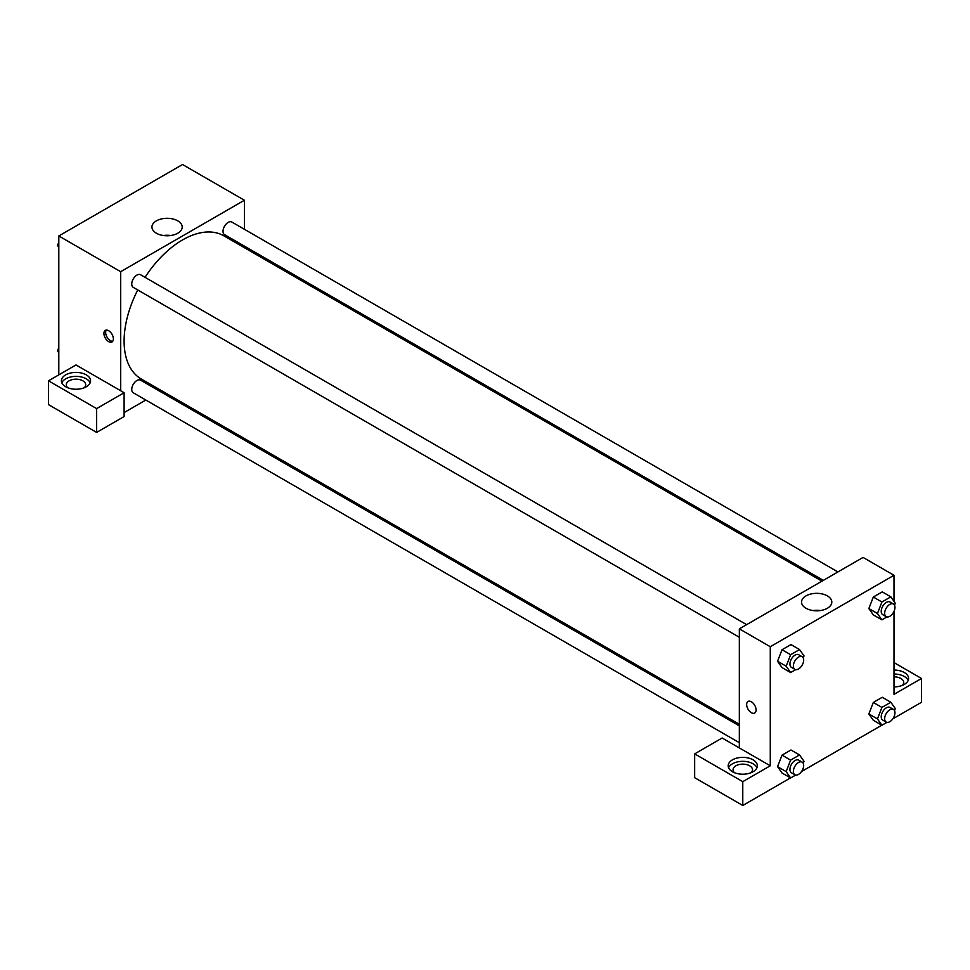 <?xml version="1.0" encoding="UTF-8"?>
<svg xmlns="http://www.w3.org/2000/svg" width="970" height="970" viewBox="0 0 970 970"><rect width="100%" height="100%" fill="white"/><g stroke="black" fill="none" stroke-linecap="round" stroke-linejoin="round"><path stroke-width="1.45" d="M58.806 374.869L58.806 235.965L182.542 164.524L244.404 200.244L244.404 229.296M244.404 246.125L244.404 247.702M177.777 220.857A15.132 8.742 180 0 1 182.214 227.041A15.132 8.742 180 0 1 167.083 235.771A15.132 8.742 180 0 1 151.938 227.041A15.132 8.742 180 0 1 161.287 218.965A15.132 8.742 180 0 1 177.777 220.857M120.68 390.74L75.999 364.95L48.5 380.822L96.624 408.6L124.111 392.729L120.68 390.74L120.68 271.685L58.806 235.965M120.68 271.685L244.404 200.244M170.744 235.516A15.132 8.742 0 0 0 163.409 235.516M108.652 341.634A6.681 3.856 60 0 1 104.287 335.741A6.681 3.856 60 0 1 105.306 330.382A6.681 3.856 60 0 1 111.986 334.25A6.681 3.856 60 0 1 111.986 341.961A6.681 3.856 60 0 1 108.652 341.634M106.288 330.079A6.681 3.856 -120 0 0 110.374 340.628A6.681 3.856 -120 0 0 112.738 341.27M65.681 374.869A14.586 8.415 180 0 1 81.577 373.05A14.586 8.415 180 0 1 90.574 380.822A14.586 8.415 180 0 1 75.999 389.237A14.586 8.415 180 0 1 61.413 380.822A14.586 8.415 180 0 1 65.681 374.869M90.161 382.81A14.586 8.415 0 0 0 79.94 376.687A14.586 8.415 0 0 0 65.681 378.833A14.586 8.415 0 0 0 61.825 382.81M67.754 387.77A9.724 5.614 180 0 1 66.275 384.787A9.724 5.614 180 0 1 72.277 379.609A9.724 5.614 180 0 1 82.874 380.822A9.724 5.614 180 0 1 85.712 384.787A9.724 5.614 180 0 1 84.232 387.77M48.5 380.822L48.5 404.635L96.624 432.414L124.111 416.542L124.111 392.729M96.624 408.6L96.624 432.414M161.784 390.825L160.414 391.613M145.827 400.04L124.111 412.577M739.334 725.851L140.541 380.143A7.287 4.207 120 0 0 134.927 382.095A7.287 4.207 120 0 0 131.75 389.431A7.287 4.207 120 0 0 133.254 392.777L739.334 742.693M837.922 571.948L231.83 222.033A7.287 4.207 120 0 0 226.216 223.985A7.287 4.207 120 0 0 223.027 231.321A7.287 4.207 120 0 0 224.543 234.655L823.336 580.363M746.633 624.656L140.541 274.74A7.287 4.207 120 0 0 134.927 276.692A7.287 4.207 120 0 0 131.75 284.028A7.287 4.207 120 0 0 133.254 287.362L739.334 637.278M137.74 289.957A82.632 47.712 120 0 0 124.111 341.137A82.632 47.712 120 0 0 141.232 378.967L739.334 724.275M821.966 581.151L223.864 235.843A82.632 47.712 120 0 0 145.039 277.323M739.334 747.931L722.153 738L694.653 753.884L742.777 781.662L770.277 765.779L739.334 747.931L739.334 628.863L863.07 557.423L894 575.283L894 601.339M694.653 753.884L694.653 777.685L742.777 805.476L790.514 777.904M801.523 771.55L881.803 725.208M892.812 718.855L921.5 702.292L921.5 678.479L894 694.35L894 611.367M894 676.83A9.724 5.614 180 0 1 900.875 678.479A9.724 5.614 180 0 1 903.725 682.443A9.724 5.614 180 0 1 902.245 685.414M908.175 680.455A14.586 8.415 0 0 0 894 674.029M894 670.052A14.586 8.415 180 0 1 908.587 678.479A14.586 8.415 180 0 1 894 686.893M734.532 772.726A9.724 5.614 180 0 1 733.053 769.756A9.724 5.614 180 0 1 742.777 764.142A9.724 5.614 180 0 1 752.502 769.756A9.724 5.614 180 0 1 751.022 772.726M756.952 767.767A14.586 8.415 0 0 0 746.718 761.644A14.586 8.415 0 0 0 732.459 763.802A14.586 8.415 0 0 0 728.603 767.767M732.459 759.837A14.586 8.415 180 0 1 748.355 758.006A14.586 8.415 180 0 1 757.352 765.779A14.586 8.415 180 0 1 742.777 774.205A14.586 8.415 180 0 1 728.191 765.779A14.586 8.415 180 0 1 732.459 759.837M742.777 781.662L742.777 805.476M894 662.595L921.5 678.479M886.956 722.347L881.912 725.257L877.45 718.915L881.912 707.409L873.315 702.438L882.251 697.284L873.315 702.438L868.853 713.944L873.315 720.298L868.841 713.968M886.956 616.932L881.912 619.854L873.315 614.895L868.841 608.554M881.912 619.854L877.45 613.501L881.912 601.994L873.315 597.035L882.251 591.882L873.315 597.035L868.853 608.542L873.315 614.895M795.679 669.639L790.623 672.562L782.026 667.59L777.552 661.261L782.026 649.742L790.962 644.577L782.026 649.742L790.623 654.702L799.547 649.548L804.021 655.89L803.233 657.903M790.623 760.104L782.026 755.145L790.962 749.992L782.026 755.145L777.564 766.652L782.026 773.005L777.564 766.652L786.161 771.611L790.623 760.104L799.547 754.951L804.021 761.304L803.233 763.305M770.277 765.779L770.277 646.723L894 575.283M827.374 595.895A15.132 8.742 180 0 1 831.811 602.079A15.132 8.742 180 0 1 816.667 610.809A15.132 8.742 180 0 1 801.535 602.079A15.132 8.742 180 0 1 810.884 594.004A15.132 8.742 180 0 1 827.374 595.895M770.277 646.723L739.334 628.863M820.341 610.554A15.132 8.742 0 0 0 813.005 610.554M748.028 701.455A6.681 3.856 -120 0 0 747.009 706.815A6.681 3.856 -120 0 0 751.374 712.695A6.681 3.856 60 0 1 746.997 706.815A6.681 3.856 60 0 1 748.028 701.455A6.681 3.856 60 0 1 754.708 705.311A6.681 3.856 60 0 1 754.708 713.035A6.681 3.856 60 0 1 751.374 712.707A6.681 3.856 -120 0 0 754.708 713.035M790.623 672.562L786.161 666.208L790.623 654.702M802.166 656.714L798.734 654.738A7.287 4.207 120 0 0 793.108 656.69A7.287 4.207 120 0 0 789.932 664.026A7.287 4.207 120 0 0 791.447 667.36L794.879 669.348A7.287 4.207 120 0 0 802.166 665.141A7.287 4.207 120 0 0 802.166 656.714A7.287 4.207 120 0 0 796.552 658.678A7.287 4.207 120 0 0 793.363 666.014A7.287 4.207 120 0 0 794.879 669.348M782.026 667.59L777.564 661.249L786.161 666.208M799.547 649.548L790.962 644.577M881.912 601.994L890.836 596.841L895.298 603.194L894.522 605.195M893.455 604.019L890.023 602.03A7.287 4.207 120 0 0 884.397 603.983A7.287 4.207 120 0 0 881.221 611.318A7.287 4.207 120 0 0 882.724 614.665L886.168 616.641A7.287 4.207 120 0 0 893.455 612.434A7.287 4.207 120 0 0 893.455 604.019A7.287 4.207 120 0 0 887.841 605.971A7.287 4.207 120 0 0 884.652 613.307A7.287 4.207 120 0 0 886.168 616.641M877.45 613.501L868.853 608.542M890.836 596.841L882.251 591.882M795.679 775.054L790.623 777.964L786.161 771.611M802.166 762.129L798.734 760.14A7.287 4.207 120 0 0 793.108 762.093A7.287 4.207 120 0 0 789.932 769.44A7.287 4.207 120 0 0 791.447 772.775L794.879 774.763A7.287 4.207 120 0 0 802.166 770.544A7.287 4.207 120 0 0 802.166 762.129A7.287 4.207 120 0 0 796.552 764.081A7.287 4.207 120 0 0 793.363 771.417A7.287 4.207 120 0 0 794.879 774.763M790.623 777.964L782.026 773.005M799.547 754.951L790.962 749.992M881.912 707.409L890.836 702.244L895.298 708.597L894.522 710.61M893.455 709.422L890.023 707.445A7.287 4.207 120 0 0 884.397 709.397A7.287 4.207 120 0 0 881.221 716.733A7.287 4.207 120 0 0 882.724 720.067L886.168 722.056A7.287 4.207 120 0 0 893.455 717.848A7.287 4.207 120 0 0 893.455 709.422A7.287 4.207 120 0 0 887.841 711.374A7.287 4.207 120 0 0 884.652 718.721A7.287 4.207 120 0 0 886.168 722.056M881.912 725.257L873.315 720.298M877.45 718.915L868.853 713.944M890.836 702.244L882.251 697.284M58.806 247.374L57.509 245.531L58.806 242.173M61.922 234.17L71.004 228.92M58.806 246.271L57.509 245.531M153.199 181.463L162.293 176.213M58.806 352.789L57.509 350.934L58.806 347.587M58.806 351.686L57.509 350.934"/></g></svg>

